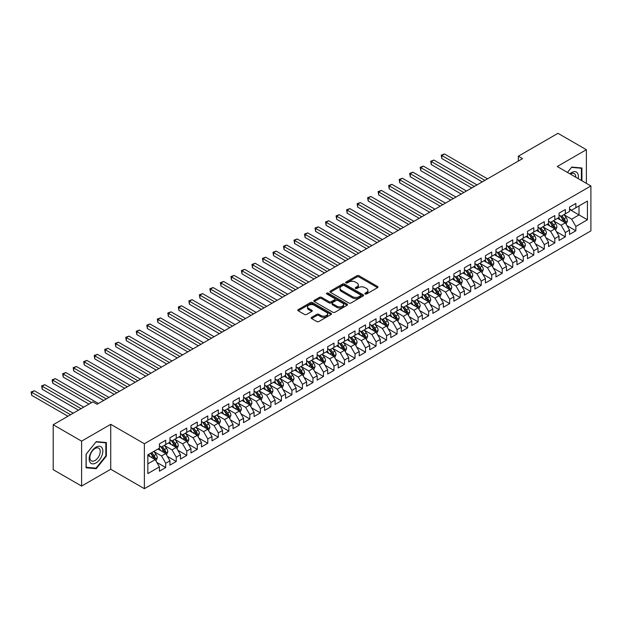 <?xml version="1.0" encoding="UTF-8"?>
<svg xmlns="http://www.w3.org/2000/svg" width="622" height="622" viewBox="0 0 622 622"><rect width="100%" height="100%" fill="white"/><g stroke="black" fill="none" stroke-linecap="round" stroke-linejoin="round"><path stroke-width="0.93" d="M365.145 293.988A1.019 0.591 0 0 0 366.591 293.988L377.562 287.652A1.462 0.84 0 0 0 377.989 287.061A1.462 0.84 0 0 0 377.562 286.462L358.98 275.733A1.462 0.84 0 0 0 356.911 275.733L345.949 282.069A1.019 0.591 0 0 0 345.645 282.481A1.019 0.591 0 0 0 345.949 282.901A1.019 0.591 0 0 0 347.395 282.901L348.81 282.085A4.673 2.698 0 0 1 355.419 282.085L356.966 282.979A4.673 2.698 0 0 1 358.334 284.884A4.673 2.698 0 0 1 356.966 286.789L355.543 287.613A1.019 0.591 0 0 0 355.248 288.025A1.019 0.591 0 0 0 355.543 288.445A1.019 0.591 0 0 0 356.989 288.445L358.412 287.628A4.673 2.698 0 0 1 365.021 287.628L366.568 288.522A4.673 2.698 0 0 1 367.936 290.427A4.673 2.698 0 0 1 366.568 292.332L365.145 293.149A1.019 0.591 0 0 0 364.85 293.568A1.019 0.591 0 0 0 365.145 293.988L365.145 293.149M311.599 317.337A1.462 0.84 0 0 0 311.171 317.928A1.462 0.84 0 0 0 311.599 318.526L316.808 321.535A1.462 0.84 0 0 0 318.876 321.535L331.06 314.499A1.462 0.84 0 0 0 331.487 313.908A1.462 0.84 0 0 0 331.06 313.309L312.477 302.58A1.462 0.84 0 0 0 310.409 302.58L298.233 309.616A1.462 0.84 0 0 0 297.806 310.215A1.462 0.84 0 0 0 298.233 310.806L304.531 314.444A1.462 0.84 0 0 0 306.592 314.444L311.809 311.435A1.462 0.84 0 0 0 312.236 310.837A1.462 0.84 0 0 0 311.809 310.238L308.683 308.442A3.903 2.255 0 0 1 307.54 306.848A3.903 2.255 0 0 1 309.95 304.764A3.903 2.255 0 0 1 314.203 305.247L326.433 312.314A3.903 2.255 0 0 1 327.584 313.908A3.903 2.255 0 0 1 325.174 315.992A3.903 2.255 0 0 1 320.913 315.502L318.876 314.328A1.462 0.84 0 0 0 316.808 314.328L311.599 317.337L311.599 318.526M81.599 441.146L81.599 486.07L110.732 469.252L110.732 424.321L81.599 441.146L53.204 424.748L92.849 401.859L97.055 404.284L522.542 158.633L518.336 156.208L518.336 161.067M110.732 424.321L144.382 443.75L590.9 185.955L590.9 230.886L144.382 488.682L144.382 443.75M586.375 183.35L586.375 149.708L557.25 166.525L590.9 185.955M586.375 149.708L557.981 133.318L518.336 156.208M348.911 303A1.462 0.84 0 0 0 350.979 303L363.162 295.971A1.462 0.84 0 0 0 363.59 295.372A1.462 0.84 0 0 0 363.162 294.774L344.58 284.052A1.462 0.84 0 0 0 342.512 284.052L330.336 291.08A1.462 0.84 0 0 0 329.909 291.679A1.462 0.84 0 0 0 330.336 292.27L348.911 303M327.18 294.206A1.019 0.591 0 0 1 328.222 294.354L328.222 293.141L347.107 304.041A1.462 0.84 0 0 1 347.535 304.64A1.462 0.84 0 0 1 347.107 305.239L334.924 312.267A1.462 0.84 0 0 1 332.863 312.267L314.281 301.538L314.281 300.348A1.462 0.84 0 0 0 313.853 300.947A1.462 0.84 0 0 0 314.281 301.538M314.281 300.348L319.498 297.339A1.462 0.84 0 0 1 321.558 297.339L329.092 301.693A1.462 0.84 0 0 0 331.161 301.693L334.62 299.695A1.462 0.84 0 0 0 335.048 299.096A1.462 0.84 0 0 0 334.62 298.498L326.775 293.973A1.019 0.591 0 0 1 326.472 293.553A1.019 0.591 0 0 1 327.102 293.009A1.019 0.591 0 0 1 328.222 293.141M569.55 209.451L579.02 214.917L579.02 205.936L587.432 201.077L575.863 207.756L575.863 203.441L569.55 207.087L569.55 211.394L565.344 213.828L565.344 209.513L559.038 213.159L559.038 217.467L554.832 219.9L554.832 215.585L548.518 219.232L548.518 223.539L544.312 225.965L544.312 221.657L538.007 225.304L538.007 229.611L533.8 232.037L533.8 227.73L527.487 231.368L527.487 235.684L523.281 238.109L523.281 233.802L516.968 237.441L516.968 241.756L512.761 244.182L512.761 239.874L506.456 243.513L506.456 247.828L502.249 250.254L502.249 245.947L495.936 249.585L495.936 253.9L491.73 256.326L491.73 252.019L485.424 255.658L485.424 259.973L481.218 262.398L481.218 258.083L474.905 261.73L474.905 266.037L470.698 268.471L470.698 264.156L464.393 267.802L464.393 272.109L460.187 274.543L460.187 270.228L453.873 273.874L453.873 278.182L449.667 280.615L449.667 276.3L443.354 279.947L443.354 284.254L439.148 286.68L439.148 282.372L432.842 286.019L432.842 290.326L428.636 292.752L428.636 288.445L422.322 292.083L422.322 296.399L418.116 298.824L418.116 294.517L411.811 298.156L411.811 302.471L407.604 304.897L407.604 300.589L401.291 304.228L401.291 308.543L397.085 310.969L397.085 306.662L390.779 310.3L390.779 314.615L386.573 317.041L386.573 312.734L380.26 316.373L380.26 320.688L376.053 323.113L376.053 318.798L369.74 322.445L369.74 326.752L365.534 329.186L365.534 324.871L359.228 328.517L359.228 332.824L355.022 335.258L355.022 330.943L348.709 334.589L348.709 338.897L344.502 341.33L344.502 337.015L338.197 340.662L338.197 344.969L333.991 347.395L333.991 343.087L327.677 346.734L327.677 351.041L323.471 353.467L323.471 349.16L317.166 352.798L317.166 357.114L312.959 359.539L312.959 355.232L306.646 358.871L306.646 363.186L302.44 365.612L302.44 361.304L296.126 364.943L296.126 369.258L291.92 371.684L291.92 367.377L285.615 371.015L285.615 375.33L281.408 377.756L281.408 373.449L275.095 377.087L275.095 381.403L270.889 383.828L270.889 379.513L264.583 383.16L264.583 387.467L260.377 389.901L260.377 385.586L254.064 389.232L254.064 393.539L249.857 395.973L249.857 391.658L243.552 395.304L243.552 399.612L239.346 402.045L239.346 397.73L233.032 401.377L233.032 405.684L228.826 408.11L228.826 403.802L222.513 407.449L222.513 411.756L218.306 414.182L218.306 409.875L212.001 413.513L212.001 417.828L207.795 420.254L207.795 415.947L201.481 419.586L201.481 423.901L197.275 426.327L197.275 422.019L190.97 425.658L190.97 429.973L186.763 432.399L186.763 428.091L180.45 431.73L180.45 436.045L176.244 438.471L176.244 434.164L169.938 437.802L169.938 442.11L165.732 444.543L165.732 440.228L159.419 443.875L159.419 448.182L147.849 454.861L147.849 473.567L159.419 466.889L155.212 459.604L147.849 455.351M587.432 201.077L587.432 219.776L575.863 226.455L571.657 219.169L564.03 214.769M566.976 225.638L575.863 230.762L575.863 226.455M575.863 230.762L569.55 234.408L569.55 230.101L565.344 232.527L561.137 225.242L553.518 220.841M556.457 231.703L565.344 236.834L565.344 232.527M565.344 236.834L559.038 240.481L559.038 236.166L554.832 238.599L550.625 231.314L542.998 226.913M545.945 237.775L554.832 242.907L554.832 238.599M554.832 242.907L548.518 246.553L548.518 242.238L544.312 244.671L540.106 237.386L532.479 232.978M535.425 243.847L544.312 248.979L544.312 244.671M544.312 248.979L538.007 252.625L538.007 248.31L533.8 250.744L529.594 243.459L521.967 239.05M524.914 249.92L533.8 255.051L533.8 250.744M533.8 255.051L527.487 258.698L527.487 254.382L523.281 256.808L519.075 249.523L511.447 245.122M514.394 255.992L523.281 261.123L523.281 256.808M523.281 261.123L516.968 264.762L516.968 260.455L512.761 262.881L508.555 255.595L500.935 251.195M503.874 262.064L512.761 267.196L512.761 262.881M512.761 267.196L506.456 270.834L506.456 266.527L502.249 268.953L498.043 261.668L490.416 257.267M493.363 268.136L502.249 273.268L502.249 268.953M502.249 273.268L495.936 276.907L495.936 272.599L491.73 275.025L487.524 267.74L479.904 263.339M482.843 274.209L491.73 279.34L491.73 275.025M491.73 279.34L485.424 282.979L485.424 278.672L481.218 281.097L477.012 273.812L469.385 269.412M472.331 280.281L481.218 285.412L481.218 281.097M481.218 285.412L474.905 289.051L474.905 284.744L470.698 287.17L466.492 279.884L458.865 275.484M461.812 286.353L470.698 291.477L470.698 287.17M470.698 291.477L464.393 295.123L464.393 290.816L460.187 293.242L455.98 285.957L448.353 281.556M451.3 292.418L460.187 297.549L460.187 293.242M460.187 297.549L453.873 301.196L453.873 296.881L449.667 299.314L445.461 292.029L437.834 287.628M440.78 298.49L449.667 303.622L449.667 299.314M449.667 303.622L443.354 307.268L443.354 302.953L439.148 305.386L434.941 298.101L427.322 293.693M430.268 304.562L439.148 309.694L439.148 305.386M439.148 309.694L432.842 313.34L432.842 309.025L428.636 311.459L424.429 304.166L416.802 299.765M419.749 310.635L428.636 315.766L428.636 311.459M428.636 315.766L422.322 319.413L422.322 315.097L418.116 317.523L413.91 310.238L406.29 305.837M409.229 316.707L418.116 321.838L418.116 317.523M418.116 321.838L411.811 325.477L411.811 321.17L407.604 323.595L403.398 316.31L395.771 311.91M398.718 322.779L407.604 327.911L407.604 323.595M407.604 327.911L401.291 331.549L401.291 327.242L397.085 329.668L392.879 322.383L385.251 317.982M388.198 328.851L397.085 333.983L397.085 329.668M397.085 333.983L390.779 337.622L390.779 333.314L386.573 335.74L382.367 328.455L374.739 324.054M377.686 334.924L386.573 340.055L386.573 335.74M386.573 340.055L380.26 343.694L380.26 339.387L376.053 341.812L371.847 334.527L364.22 330.127M367.167 340.996L376.053 346.127L376.053 341.812M376.053 346.127L369.74 349.766L369.74 345.459L365.534 347.885L361.328 340.599L353.708 336.199M356.655 347.068L365.534 352.192L365.534 347.885M365.534 352.192L359.228 355.838L359.228 351.531L355.022 353.957L350.816 346.672L343.188 342.271M346.135 353.133L355.022 358.264L355.022 353.957M355.022 358.264L348.709 361.911L348.709 357.596L344.502 360.029L340.296 352.744L332.677 348.343M335.616 359.205L344.502 364.337L344.502 360.029M344.502 364.337L338.197 367.983L338.197 363.668L333.991 366.101L329.784 358.816L322.157 354.408M325.104 365.277L333.991 370.409L333.991 366.101M333.991 370.409L327.677 374.055L327.677 369.74L323.471 372.174L319.265 364.881L311.638 360.48M314.584 371.35L323.471 376.481L323.471 372.174M323.471 376.481L317.166 380.128L317.166 375.812L312.959 378.238L308.753 370.953L301.126 366.552M304.072 377.422L312.959 382.553L312.959 378.238M312.959 382.553L306.646 386.192L306.646 381.885L302.44 384.31L298.233 377.025L290.606 372.625M293.553 383.494L302.44 388.626L302.44 384.31M302.44 388.626L296.126 392.264L296.126 387.957L291.92 390.383L287.714 383.098L280.094 378.697M283.041 389.566L291.92 394.698L291.92 390.383M291.92 394.698L285.615 398.337L285.615 394.029L281.408 396.455L277.202 389.17L269.575 384.769M272.522 395.639L281.408 400.77L281.408 396.455M281.408 400.77L275.095 404.409L275.095 400.101L270.889 402.527L266.683 395.242L259.063 390.841M262.002 401.711L270.889 406.842L270.889 402.527M270.889 406.842L264.583 410.481L264.583 406.174L260.377 408.6L256.171 401.314L248.543 396.914M251.49 407.783L260.377 412.907L260.377 408.6M260.377 412.907L254.064 416.553L254.064 412.246L249.857 414.672L245.651 407.387L238.024 402.986M240.971 413.848L249.857 418.979L249.857 414.672M249.857 418.979L243.552 422.626L243.552 418.311L239.346 420.744L235.139 413.459L227.512 409.058M230.459 419.92L239.346 425.051L239.346 420.744M239.346 425.051L233.032 428.698L233.032 424.383L228.826 426.816L224.62 419.531L216.992 415.123M219.939 425.992L228.826 431.124L228.826 426.816M228.826 431.124L222.513 434.77L222.513 430.455L218.306 432.889L214.1 425.596L206.481 421.195M209.427 432.065L218.306 437.196L218.306 432.889M218.306 437.196L212.001 440.842L212.001 436.527L207.795 438.953L203.588 431.668L195.961 427.267M198.908 438.137L207.795 443.268L207.795 438.953M207.795 443.268L201.481 446.907L201.481 442.6L197.275 445.025L193.069 437.74L185.449 433.34M188.388 444.209L197.275 449.341L197.275 445.025M197.275 449.341L190.97 452.979L190.97 448.672L186.763 451.098L182.557 443.813L174.93 439.412M177.876 450.281L186.763 455.413L186.763 451.098M186.763 455.413L180.45 459.052L180.45 454.744L176.244 457.17L172.037 449.885L164.418 445.484M167.357 456.354L176.244 461.485L176.244 457.17M176.244 461.485L169.938 465.124L169.938 460.816L165.732 463.242L161.526 455.957L153.898 451.556M156.845 462.426L165.732 467.557L165.732 463.242M165.732 467.557L159.419 471.196L159.419 466.889M159.419 445.756L161.526 446.969L165.732 444.543M147.849 463.849L155.212 459.604M169.938 439.684L172.037 440.897L176.244 438.471M161.526 455.957L165.732 453.531L157.949 449.037M169.938 460.816L165.732 453.531M180.45 433.612L182.557 434.825L186.763 432.399M172.037 449.885L176.244 447.459L168.461 442.965M180.45 454.744L176.244 447.459M190.97 427.539L193.069 428.76L197.275 426.327M182.557 443.813L186.763 441.387L178.98 436.893M190.97 448.672L186.763 441.387M201.481 421.467L203.588 422.688L207.795 420.254M193.069 437.74L197.275 435.314L189.492 430.821M201.481 442.6L197.275 435.314M212.001 415.403L214.1 416.616L218.306 414.182M203.588 431.668L207.795 429.242L200.012 424.748M212.001 436.527L207.795 429.242M222.513 409.33L224.62 410.543L228.826 408.11M214.1 425.596L218.306 423.17L210.531 418.676M222.513 430.455L218.306 423.17M233.032 403.258L235.139 404.471L239.346 402.045M224.62 419.531L228.826 417.098L221.043 412.604M233.032 424.383L228.826 417.098M243.552 397.186L245.651 398.399L249.857 395.973M235.139 413.459L239.346 411.025L231.563 406.531M243.552 418.311L239.346 411.025M254.064 391.114L256.171 392.327L260.377 389.901M245.651 407.387L249.857 404.953L242.075 400.467M254.064 412.246L249.857 404.953M264.583 385.041L266.683 386.254L270.889 383.828M256.171 401.314L260.377 398.889L252.594 394.395M264.583 406.174L260.377 398.889M275.095 378.969L277.202 380.182L281.408 377.756M266.683 395.242L270.889 392.816L263.106 388.322M275.095 400.101L270.889 392.816M285.615 372.897L287.714 374.11L291.92 371.684M277.202 389.17L281.408 386.744L273.626 382.25M285.615 394.029L281.408 386.744M296.126 366.825L298.233 368.045L302.44 365.612M287.714 383.098L291.92 380.672L284.145 376.178M296.126 387.957L291.92 380.672M306.646 360.752L308.753 361.973L312.959 359.539M298.233 377.025L302.44 374.599L294.657 370.106M306.646 381.885L302.44 374.599M317.166 354.688L319.265 355.901L323.471 353.467M308.753 370.953L312.959 368.527L305.177 364.033M317.166 375.812L312.959 368.527M327.677 348.615L329.784 349.828L333.991 347.395M319.265 364.881L323.471 362.455L315.688 357.961M327.677 369.74L323.471 362.455M338.197 342.543L340.296 343.756L344.502 341.33M329.784 358.816L333.991 356.383L326.208 351.889M338.197 363.668L333.991 356.383M348.709 336.471L350.816 337.684L355.022 335.258M340.296 352.744L344.502 350.31L336.72 345.816M348.709 357.596L344.502 350.31M359.228 330.399L361.328 331.612L365.534 329.186M350.816 346.672L355.022 344.238L347.239 339.752M359.228 351.531L355.022 344.238M369.74 324.326L371.847 325.539L376.053 323.113M361.328 340.599L365.534 338.174L357.759 333.68M369.74 345.459L365.534 338.174M380.26 318.254L382.367 319.467L386.573 317.041M371.847 334.527L376.053 332.101L368.271 327.607M380.26 339.387L376.053 332.101M390.779 312.182L392.879 313.395L397.085 310.969M382.367 328.455L386.573 326.029L378.79 321.535M390.779 333.314L386.573 326.029M401.291 306.11L403.398 307.33L407.604 304.897M392.879 322.383L397.085 319.957L389.302 315.463M401.291 327.242L397.085 319.957M411.811 300.037L413.91 301.258L418.116 298.824M403.398 316.31L407.604 313.885L399.822 309.391M411.811 321.17L407.604 313.885M422.322 293.973L424.429 295.186L428.636 292.752M413.91 310.238L418.116 307.812L410.333 303.318M422.322 315.097L418.116 307.812M432.842 287.9L434.941 289.113L439.148 286.68M424.429 304.166L428.636 301.74L420.853 297.246M432.842 309.025L428.636 301.74M443.354 281.828L445.461 283.041L449.667 280.615M434.941 298.101L439.148 295.668L431.365 291.174M443.354 302.953L439.148 295.668M453.873 275.756L455.98 276.969L460.187 274.543M445.461 292.029L449.667 289.595L441.884 285.101M453.873 296.881L449.667 289.595M464.393 269.684L466.492 270.897L470.698 268.471M455.98 285.957L460.187 283.523L452.404 279.037M464.393 290.816L460.187 283.523M474.905 263.611L477.012 264.824L481.218 262.398M466.492 279.884L470.698 277.459L462.916 272.965M474.905 284.744L470.698 277.459M485.424 257.539L487.524 258.752L491.73 256.326M477.012 273.812L481.218 271.386L473.435 266.892M485.424 278.672L481.218 271.386M495.936 251.467L498.043 252.68L502.249 250.254M487.524 267.74L491.73 265.314L483.947 260.82M495.936 272.599L491.73 265.314M506.456 245.395L508.555 246.615L512.761 244.182M498.043 261.668L502.249 259.242L494.467 254.748M506.456 266.527L502.249 259.242M516.968 239.322L519.075 240.543L523.281 238.109M508.555 255.595L512.761 253.17L504.978 248.676M516.968 260.455L512.761 253.17M527.487 233.258L529.594 234.471L533.8 232.037M519.075 249.523L523.281 247.097L515.498 242.603M527.487 254.382L523.281 247.097M538.007 227.185L540.106 228.398L544.312 225.965M529.594 243.459L533.8 241.025L526.018 236.531M538.007 248.31L533.8 241.025M548.518 221.113L550.625 222.326L554.832 219.9M540.106 237.386L544.312 234.953L536.529 230.459M548.518 242.238L544.312 234.953M559.038 215.041L561.137 216.254L565.344 213.828M550.625 231.314L554.832 228.88L547.049 224.387M559.038 236.166L554.832 228.88M569.55 208.969L571.657 210.182L575.863 207.756M561.137 225.242L565.344 222.808L557.561 218.322M569.55 230.101L565.344 222.808M53.204 424.748L53.204 469.68L81.599 486.07M110.732 469.252L144.382 488.682M571.657 219.169L579.02 214.917L587.432 219.776M581.912 180.769L581.912 167.987L571.758 167.085L567.466 172.426M106.362 456.074L106.362 442.545L96.216 441.636L86.069 454.262L86.069 467.791L96.216 468.7L106.362 456.074L105.841 455.771M365.557 294.128L366.568 293.545A4.673 2.698 0 0 0 367.936 291.64L367.936 290.427M358.334 284.884L358.334 286.097A4.673 2.698 0 0 1 356.966 288.002L355.955 288.592M377.538 287.667L358.98 276.953A1.462 0.84 0 0 0 356.911 276.953L346.353 283.049M363.139 295.979L344.58 285.265A1.462 0.84 0 0 0 342.512 285.265L330.352 292.286M360.581 295.792A1.019 0.591 0 0 0 360.877 295.372A1.019 0.591 0 0 0 360.581 294.952L344.269 285.537A1.019 0.591 0 0 0 342.823 285.537L341.33 286.4A4.673 2.698 0 0 0 339.962 288.313A4.673 2.698 0 0 0 341.33 290.217L352.472 296.655A4.673 2.698 0 0 0 359.081 296.655L360.581 295.792L360.581 297.005A1.019 0.591 0 0 0 360.877 296.585L360.877 295.372M339.962 288.313L339.962 289.525A4.673 2.698 0 0 0 341.33 291.43L341.33 290.217M360.581 297.005L359.081 297.868A4.673 2.698 0 0 1 352.472 297.868L341.33 291.43M314.304 301.553L319.498 298.552L319.498 297.339M335.048 299.096L335.048 300.309A1.462 0.84 0 0 1 334.62 300.908L331.161 302.906A1.462 0.84 0 0 1 329.092 302.906L321.558 298.552A1.462 0.84 0 0 0 319.498 298.552M328.222 294.354L347.092 305.247M336.914 306.203A3.903 2.255 0 0 0 341.167 306.693A3.903 2.255 0 0 0 343.577 304.609A3.903 2.255 0 0 0 342.434 303.015L338.127 300.527A1.462 0.84 0 0 0 336.067 300.527L332.607 302.525A1.462 0.84 0 0 0 332.179 303.116A1.462 0.84 0 0 0 332.607 303.715L336.914 306.203L336.914 307.416A3.903 2.255 0 0 0 341.167 307.906A3.903 2.255 0 0 0 343.577 305.822L343.577 304.609M332.179 303.116L332.179 304.337A1.462 0.84 0 0 0 332.607 304.928L332.607 303.715M336.914 307.416L332.607 304.928M327.584 313.908L327.584 315.121A3.903 2.255 0 0 1 325.174 317.204A3.903 2.255 0 0 1 320.913 316.715L318.876 315.541A1.462 0.84 0 0 0 316.808 315.541L311.622 318.534M307.54 306.848L307.54 308.061A3.903 2.255 0 0 0 308.683 309.655L308.683 308.442M311.785 311.443L308.683 309.655M331.036 314.514L312.477 303.8A1.462 0.84 0 0 0 310.409 303.8L298.249 310.821L298.233 309.616M95.143 468.078L96.216 468.7M566.121 224.161L567.427 220.981A3.942 2.278 -120 0 0 566.168 217.622L563.936 214.637M560.375 219.939L558.68 217.677M487.524 178.856L444.442 153.976L441.814 155.5L441.814 158.532L482.268 181.888M559.971 215.577L562.91 219.504A3.942 2.278 60 0 1 564.037 221.875C564.628 222.668 565.048 222.427 565.297 221.144A3.942 2.278 -120 0 0 564.17 218.773L561.938 215.795M560.663 215.982L563.423 219.659A2.006 1.158 60 0 1 563.789 220.274L565.297 221.144M441.814 158.532L441.231 155.166L484.896 180.372M441.231 155.166L444.442 153.976M555.609 230.233L556.908 227.046A3.942 2.278 -120 0 0 555.656 223.695L553.417 220.709M549.856 226.011L548.161 223.749M477.012 184.928L433.923 160.048L431.295 161.572L431.295 164.605L471.748 187.961M549.451 221.65L552.39 225.576A3.942 2.278 60 0 1 553.518 227.947C554.116 228.74 554.536 228.499 554.785 227.217A3.942 2.278 -120 0 0 553.658 224.845L551.419 221.867M550.143 222.054L552.904 225.732A2.006 1.158 60 0 1 553.269 226.346L554.785 227.217M431.295 164.605L430.719 161.238L474.376 186.445M430.719 161.238L433.923 160.048M545.09 236.306L546.396 233.118A3.942 2.278 -120 0 0 545.136 229.767L542.905 226.781M539.344 232.084L537.641 229.821M466.492 191.001L423.411 166.121L420.775 167.637L420.775 170.677L461.236 194.033M538.94 227.722L541.879 231.648A3.942 2.278 60 0 1 543.006 234.02C543.597 234.813 544.017 234.564 544.266 233.289A3.942 2.278 -120 0 0 543.138 230.917L540.907 227.94M539.632 228.118L542.392 231.804A2.006 1.158 60 0 1 542.757 232.418L544.266 233.289M420.775 170.677L420.2 167.302L463.864 192.517M420.2 167.302L423.411 166.121M578.172 178.607A9.664 5.582 120 0 0 577.473 173.126A9.664 5.582 120 0 0 569.869 173.818M575.762 177.216A7.316 4.222 120 0 0 575.07 174.362A7.316 4.222 120 0 0 574.254 173.6A7.316 4.222 120 0 0 570.366 174.098M571.532 167.372L581.383 168.259L581.383 180.466M580.73 167.886L581.383 168.259M567.489 172.442L571.548 167.38M90.089 462.41A9.664 5.582 120 0 0 99.427 459.907A9.664 5.582 120 0 0 101.922 447.684A9.664 5.582 120 0 0 92.585 450.18A9.664 5.582 120 0 0 90.089 462.41M90.563 460.07A7.316 4.222 120 0 0 91.387 460.832A7.316 4.222 120 0 0 98.198 457.411A7.316 4.222 120 0 0 99.528 448.921A7.316 4.222 120 0 0 98.704 448.151A7.316 4.222 120 0 0 91.9 451.572A7.316 4.222 120 0 0 90.563 460.07M96.006 441.939L105.841 442.817L105.841 455.926L96.006 468.156L86.17 467.277L86.17 454.169L95.982 441.923M105.188 442.436L105.841 442.817M534.578 242.378L535.876 239.19A3.942 2.278 -120 0 0 534.625 235.839L532.385 232.853M528.824 238.156L527.129 235.893M455.973 197.065L412.891 172.193L410.263 173.709L410.263 176.749L450.717 200.105M528.42 233.794L531.359 237.721A3.942 2.278 60 0 1 532.486 240.092C533.085 240.885 533.505 240.636 533.754 239.361A3.942 2.278 -120 0 0 532.626 236.99L530.387 234.004M529.112 234.191L531.872 237.876A2.006 1.158 60 0 1 532.238 238.49L533.754 239.361M410.263 176.749L409.688 173.375L453.345 198.589M409.688 173.375L412.891 172.193M524.058 248.442L525.365 245.262A3.942 2.278 -120 0 0 524.105 241.911L521.874 238.926M518.313 244.228L516.61 241.958M445.461 203.137L402.372 178.265L399.744 179.781L399.744 182.821L440.205 206.177M517.901 239.867L520.847 243.793A3.942 2.278 60 0 1 521.975 246.164C522.566 246.95 522.985 246.709 523.234 245.433A3.942 2.278 -120 0 0 522.107 243.062L519.875 240.076M518.6 240.263L521.36 243.948A2.006 1.158 60 0 1 521.718 244.555L523.234 245.433M399.744 182.821L399.168 179.447L442.833 204.661M399.168 179.447L402.372 178.265M513.547 254.515L514.845 251.335A3.942 2.278 -120 0 0 513.585 247.976L511.354 244.998M507.793 250.301L506.098 248.03M434.941 209.21L391.86 184.337L389.232 185.854L389.232 188.894L429.685 212.25M507.389 245.939L510.328 249.865A3.942 2.278 60 0 1 511.455 252.229C512.046 253.022 512.466 252.781 512.722 251.506A3.942 2.278 -120 0 0 511.587 249.134L509.356 246.149M508.081 246.335L510.841 250.021A2.006 1.158 60 0 1 511.206 250.627L512.722 251.506M389.232 188.894L388.649 185.519L432.313 210.726M388.649 185.519L391.86 184.337M503.027 260.587L504.333 257.407A3.942 2.278 -120 0 0 503.074 254.048L500.834 251.07M497.281 256.373L495.578 254.103M424.429 215.282L381.34 190.41L378.712 191.926L378.712 194.958L419.166 218.322M496.869 252.011L499.816 255.93A3.942 2.278 60 0 1 500.943 258.301C501.534 259.094 501.954 258.853 502.203 257.578A3.942 2.278 -120 0 0 501.075 255.207L498.844 252.221M497.569 252.408L500.321 256.093A2.006 1.158 60 0 1 500.687 256.699L502.203 257.578M378.712 194.958L378.137 191.592L421.802 216.798M378.137 191.592L381.34 190.41M492.507 266.659L493.814 263.479A3.942 2.278 -120 0 0 492.554 260.12L490.323 257.143M486.762 262.445L485.067 260.175M413.91 221.354L370.829 196.482L368.201 197.998L368.201 201.03L408.654 224.387M486.357 258.076L489.296 262.002A3.942 2.278 60 0 1 490.424 264.373C491.015 265.166 491.434 264.925 491.683 263.642A3.942 2.278 -120 0 0 490.556 261.279L488.324 258.293M487.049 258.48L489.809 262.165A2.006 1.158 60 0 1 490.175 262.772L491.683 263.642M368.201 201.03L367.618 197.664L411.282 222.87M367.618 197.664L370.829 196.482M481.996 272.731L483.294 269.551A3.942 2.278 -120 0 0 482.042 266.193L479.803 263.215M476.242 268.517L474.547 266.247M403.398 227.427L360.309 202.554L357.681 204.07L357.681 207.103L398.134 230.459M475.838 264.148L478.777 268.074A3.942 2.278 60 0 1 479.904 270.446C480.503 271.239 480.923 270.998 481.171 269.715A3.942 2.278 -120 0 0 480.044 267.351L477.805 264.366M476.53 264.552L479.29 268.238A2.006 1.158 60 0 1 479.655 268.844L481.171 269.715M357.681 207.103L357.106 203.736L400.762 228.943M357.106 203.736L360.309 202.554M471.476 278.804L472.782 275.624A3.942 2.278 -120 0 0 471.523 272.265L469.291 269.279M465.73 274.582L464.028 272.319M392.879 233.499L349.797 208.619L347.162 210.143L347.162 213.175L387.623 236.531M465.326 270.22L468.265 274.147A3.942 2.278 60 0 1 469.392 276.518C469.983 277.311 470.403 277.07 470.652 275.787A3.942 2.278 -120 0 0 469.524 273.416L467.293 270.438M466.018 270.624L468.778 274.302A2.006 1.158 60 0 1 469.143 274.916L470.652 275.787M347.162 213.175L346.586 209.808L390.251 235.015M346.586 209.808L349.797 208.619M460.964 284.876L462.263 281.696A3.942 2.278 -120 0 0 461.011 278.337L458.772 275.352M455.211 280.654L453.516 278.392M382.359 239.571L339.278 214.691L336.65 216.215L336.65 219.247L377.103 242.603M454.806 276.292L457.745 280.219A3.942 2.278 60 0 1 458.873 282.59C459.471 283.383 459.891 283.142 460.14 281.859A3.942 2.278 -120 0 0 459.013 279.488L456.773 276.51M455.498 276.697L458.258 280.374A2.006 1.158 60 0 1 458.624 280.988L460.14 281.859M336.65 219.247L336.074 215.881L379.731 241.087M336.074 215.881L339.278 214.691M450.445 290.948L451.751 287.761A3.942 2.278 -120 0 0 450.491 284.409L448.26 281.424M444.699 286.726L442.996 284.464M371.847 245.643L328.758 220.763L326.13 222.287L326.13 225.32L366.591 248.676M444.287 282.365L447.234 286.291A3.942 2.278 60 0 1 448.361 288.662C448.952 289.455 449.372 289.207 449.62 287.932A3.942 2.278 -120 0 0 448.493 285.56L446.262 282.582M444.987 282.769L447.747 286.447A2.006 1.158 60 0 1 448.104 287.061L449.62 287.932M326.13 225.32L325.555 221.953L369.219 247.159M325.555 221.953L328.758 220.763M439.933 297.021L441.231 293.833A3.942 2.278 -120 0 0 439.972 290.482L437.74 287.496M434.179 292.799L432.484 290.536M361.328 251.716L318.246 226.836L315.618 228.352L315.618 231.392L356.072 254.748M433.775 288.437L436.714 292.363A3.942 2.278 60 0 1 437.841 294.735C438.432 295.528 438.852 295.279 439.109 294.004A3.942 2.278 -120 0 0 437.974 291.632L435.742 288.655M434.467 288.833L437.227 292.519A2.006 1.158 60 0 1 437.593 293.133L439.109 294.004M315.618 231.392L315.035 228.017L358.7 253.232M315.035 228.017L318.246 226.836M429.413 303.093L430.719 299.905A3.942 2.278 -120 0 0 429.46 296.554L427.228 293.568M423.668 298.871L421.965 296.608M350.816 257.78L307.727 232.908L305.099 234.424L305.099 237.464L345.552 260.82M423.255 294.509L426.202 298.436A3.942 2.278 60 0 1 427.33 300.807C427.92 301.6 428.34 301.351 428.589 300.076A3.942 2.278 -120 0 0 427.462 297.705L425.23 294.719M423.955 294.906L426.708 298.591A2.006 1.158 60 0 1 427.073 299.205L428.589 300.076M305.099 237.464L304.523 234.09L348.188 259.304M304.523 234.09L307.727 232.908M418.894 309.157L420.2 305.977A3.942 2.278 -120 0 0 418.94 302.626L416.709 299.641M413.148 304.943L411.453 302.673M340.296 263.852L297.215 238.98L294.587 240.496L294.587 243.536L335.04 266.892M412.744 300.582L415.683 304.508A3.942 2.278 60 0 1 416.81 306.871C417.401 307.665 417.821 307.423 418.07 306.148A3.942 2.278 -120 0 0 416.942 303.777L414.711 300.791M413.436 300.978L416.196 304.663A2.006 1.158 60 0 1 416.561 305.27L418.07 306.148M294.587 243.536L294.004 240.162L337.668 265.376M294.004 240.162L297.215 238.98M408.382 315.23L409.68 312.05A3.942 2.278 -120 0 0 408.429 308.691L406.189 305.713M402.628 311.016L400.933 308.745M329.784 269.925L286.695 245.052L284.067 246.569L284.067 249.609L324.521 272.965M402.224 306.654L405.163 310.58A3.942 2.278 60 0 1 406.29 312.944C406.889 313.737 407.309 313.496 407.558 312.221A3.942 2.278 -120 0 0 406.43 309.849L404.191 306.864M402.916 307.05L405.676 310.736A2.006 1.158 60 0 1 406.042 311.342L407.558 312.221M284.067 249.609L283.492 246.234L327.149 271.441M283.492 246.234L286.695 245.052M397.862 321.302L399.168 318.122A3.942 2.278 -120 0 0 397.909 314.763L395.678 311.785M392.117 317.088L390.422 314.818M319.265 275.997L276.184 251.125L273.548 252.641L273.548 255.673L314.009 279.037M391.712 312.726L394.651 316.645A3.942 2.278 60 0 1 395.779 319.016C396.37 319.809 396.789 319.568 397.038 318.293A3.942 2.278 -120 0 0 395.911 315.922L393.679 312.936M392.404 313.123L395.164 316.808A2.006 1.158 60 0 1 395.53 317.414L397.038 318.293M273.548 255.673L272.972 252.307L316.637 277.513M272.972 252.307L276.184 251.125M387.35 327.374L388.649 324.194A3.942 2.278 -120 0 0 387.397 320.835L385.158 317.858M381.597 323.16L379.902 320.89M308.745 282.069L265.664 257.197L263.036 258.713L263.036 261.745L303.489 285.101M381.193 318.791L384.132 322.717A3.942 2.278 60 0 1 385.259 325.088C385.858 325.881 386.278 325.64 386.526 324.357A3.942 2.278 -120 0 0 385.399 321.994L383.16 319.008M381.885 319.195L384.645 322.88A2.006 1.158 60 0 1 385.01 323.487L386.526 324.357M263.036 261.745L262.461 258.379L306.117 283.585M262.461 258.379L265.664 257.197M376.831 333.446L378.137 330.266A3.942 2.278 -120 0 0 376.878 326.908L374.646 323.93M371.085 329.232L369.382 326.962M298.233 288.142L255.152 263.269L252.516 264.785L252.516 267.818L292.978 291.174M370.681 324.863L373.62 328.789A3.942 2.278 60 0 1 374.747 331.161C375.338 331.954 375.758 331.713 376.007 330.43A3.942 2.278 -120 0 0 374.879 328.066L372.648 325.081M371.373 325.267L374.133 328.952A2.006 1.158 60 0 1 374.491 329.559L376.007 330.43M252.516 267.818L251.941 264.451L295.606 289.658M251.941 264.451L255.152 263.269M366.319 339.519L367.618 336.339A3.942 2.278 -120 0 0 366.358 332.98L364.127 329.994M360.566 335.297L358.871 333.034M287.714 294.214L244.633 269.334L242.005 270.858L242.005 273.89L282.458 297.246M360.161 330.935L363.1 334.861A3.942 2.278 60 0 1 364.228 337.233C364.819 338.026 365.238 337.785 365.495 336.502A3.942 2.278 -120 0 0 364.36 334.131L362.128 331.153M360.853 331.339L363.613 335.017A2.006 1.158 60 0 1 363.979 335.631L365.495 336.502M242.005 273.89L241.422 270.523L285.086 295.73M241.422 270.523L244.633 269.334M355.8 345.591L357.106 342.411A3.942 2.278 -120 0 0 355.846 339.052L353.615 336.067M350.054 341.369L348.351 339.107M277.202 300.286L234.113 275.406L231.485 276.93L231.485 279.962L271.938 303.318M349.642 337.007L352.588 340.934A3.942 2.278 60 0 1 353.716 343.305C354.307 344.098 354.727 343.857 354.975 342.574A3.942 2.278 -120 0 0 353.848 340.203L351.617 337.225M350.341 337.412L353.094 341.089A2.006 1.158 60 0 1 353.459 341.703L354.975 342.574M231.485 279.962L230.91 276.596L274.574 301.802M230.91 276.596L234.113 275.406M345.28 351.663L346.586 348.475A3.942 2.278 -120 0 0 345.327 345.124L343.095 342.139M339.534 347.441L337.839 345.179M266.683 306.358L223.601 281.478L220.973 283.002L220.973 286.034L261.427 309.391M339.13 343.08L342.069 347.006A3.942 2.278 60 0 1 343.196 349.377C343.787 350.17 344.207 349.922 344.456 348.647A3.942 2.278 -120 0 0 343.328 346.275L341.097 343.297M339.822 343.484L342.582 347.162A2.006 1.158 60 0 1 342.947 347.776L344.456 348.647M220.973 286.034L220.39 282.668L264.055 307.874M220.39 282.668L223.601 281.478M334.768 357.736L336.067 354.548A3.942 2.278 -120 0 0 334.815 351.197L332.576 348.211M329.022 353.514L327.32 351.251M256.171 312.431L213.082 287.551L210.454 289.067L210.454 292.107L250.907 315.463M328.61 349.152L331.549 353.078A3.942 2.278 60 0 1 332.684 355.45C333.275 356.243 333.695 355.994 333.944 354.719A3.942 2.278 -120 0 0 332.817 352.347L330.577 349.37M329.302 349.548L332.062 353.234A2.006 1.158 60 0 1 332.428 353.848L333.944 354.719M210.454 292.107L209.878 288.732L253.543 313.947M209.878 288.732L213.082 287.551M324.249 363.8L325.555 360.62A3.942 2.278 -120 0 0 324.295 357.269L322.064 354.283M318.503 359.586L316.808 357.323M245.651 318.495L202.57 293.623L199.942 295.139L199.942 298.179L240.395 321.535M318.099 355.224L321.038 359.151A3.942 2.278 60 0 1 322.165 361.522C322.756 362.315 323.176 362.066 323.424 360.791A3.942 2.278 -120 0 0 322.297 358.42L320.066 355.434M318.791 355.621L321.551 359.306A2.006 1.158 60 0 1 321.916 359.92L323.424 360.791M199.942 298.179L199.359 294.805L243.023 320.019M199.359 294.805L202.57 293.623M313.737 369.872L315.035 366.692A3.942 2.278 -120 0 0 313.783 363.341L311.544 360.356M307.983 365.658L306.288 363.388M235.139 324.567L192.05 299.695L189.422 301.211L189.422 304.251L229.876 327.607M307.579 361.296L310.518 365.223A3.942 2.278 60 0 1 311.645 367.586C312.244 368.38 312.664 368.138 312.913 366.863A3.942 2.278 -120 0 0 311.785 364.492L309.546 361.506M308.271 361.693L311.031 365.378A2.006 1.158 60 0 1 311.397 365.985L312.913 366.863M189.422 304.251L188.847 300.877L232.504 326.091M188.847 300.877L192.05 299.695M303.217 375.945L304.523 372.765A3.942 2.278 -120 0 0 303.264 369.406L301.032 366.428M297.471 371.731L295.769 369.46M224.62 330.64L181.538 305.767L178.903 307.284L178.903 310.324L219.364 333.68M297.067 367.369L300.006 371.295A3.942 2.278 60 0 1 301.134 373.659C301.724 374.452 302.144 374.211 302.393 372.936A3.942 2.278 -120 0 0 301.266 370.564L299.034 367.579M297.759 367.765L300.519 371.451A2.006 1.158 60 0 1 300.877 372.057L302.393 372.936M178.903 310.324L178.327 306.949L221.992 332.156M178.327 306.949L181.538 305.767M292.705 382.017L294.004 378.837A3.942 2.278 -120 0 0 292.744 375.478L290.513 372.5M286.952 377.803L285.257 375.532M214.1 336.712L171.019 311.84L168.391 313.356L168.391 316.388L208.844 339.752M286.548 373.441L289.487 377.36A3.942 2.278 60 0 1 290.614 379.731C291.205 380.524 291.632 380.283 291.881 379.008A3.942 2.278 -120 0 0 290.746 376.637L288.515 373.651M287.24 373.838L290 377.523A2.006 1.158 60 0 1 290.365 378.129L291.881 379.008M168.391 316.388L167.808 313.022L211.472 338.228M167.808 313.022L171.019 311.84M282.186 388.089L283.492 384.909A3.942 2.278 -120 0 0 282.233 381.55L280.001 378.573M276.44 383.875L274.737 381.605M203.588 342.784L160.499 317.912L157.871 319.428L157.871 322.46L198.332 345.816M276.028 379.506L278.975 383.432A3.942 2.278 60 0 1 280.102 385.803C280.693 386.596 281.113 386.355 281.362 385.072A3.942 2.278 -120 0 0 280.234 382.709L278.003 379.723M276.728 379.91L279.48 383.595A2.006 1.158 60 0 1 279.846 384.202L281.362 385.072M157.871 322.46L157.296 319.094L200.96 344.3M157.296 319.094L160.499 317.912M271.666 394.161L272.972 390.981A3.942 2.278 -120 0 0 271.713 387.623L269.481 384.645M265.921 389.947L264.226 387.677M193.069 348.856L149.988 323.984L147.36 325.5L147.36 328.533L187.813 351.889M265.516 385.578L268.455 389.504A3.942 2.278 60 0 1 269.583 391.876C270.173 392.669 270.593 392.428 270.842 391.145A3.942 2.278 -120 0 0 269.715 388.773L267.483 385.796M266.208 385.982L268.968 389.667A2.006 1.158 60 0 1 269.334 390.274L270.842 391.145M147.36 328.533L146.776 325.166L190.441 350.373M146.776 325.166L149.988 323.984M261.154 400.234L262.453 397.054A3.942 2.278 -120 0 0 261.201 393.695L258.962 390.709M255.409 396.012L253.706 393.749M182.557 354.929L139.468 330.049L136.84 331.573L136.84 334.605L177.293 357.961M254.997 391.65L257.936 395.576A3.942 2.278 60 0 1 259.071 397.948C259.662 398.741 260.082 398.5 260.33 397.217A3.942 2.278 -120 0 0 259.203 394.846L256.964 391.868M255.689 392.054L258.449 395.732A2.006 1.158 60 0 1 258.814 396.346L260.33 397.217M136.84 334.605L136.265 331.238L179.929 356.445M136.265 331.238L139.468 330.049M250.635 406.306L251.941 403.126A3.942 2.278 -120 0 0 250.682 399.767L248.45 396.782M244.889 402.084L243.194 399.822M172.037 361.001L128.956 336.121L126.328 337.645L126.328 340.677L166.782 364.033M244.485 397.722L247.424 401.649A3.942 2.278 60 0 1 248.551 404.02C249.142 404.813 249.562 404.572 249.811 403.289A3.942 2.278 -120 0 0 248.683 400.918L246.452 397.94M245.177 398.127L247.937 401.804A2.006 1.158 60 0 1 248.302 402.418L249.811 403.289M126.328 340.677L125.745 337.311L169.409 362.517M125.745 337.311L128.956 336.121M240.123 412.378L241.422 409.19A3.942 2.278 -120 0 0 240.17 405.839L237.931 402.854M234.37 408.156L232.675 405.894M161.526 367.073L118.437 342.193L115.809 343.717L115.809 346.749L156.262 370.106M233.965 403.795L236.904 407.721A3.942 2.278 60 0 1 238.032 410.092C238.63 410.885 239.05 410.637 239.299 409.362A3.942 2.278 -120 0 0 238.172 406.99L235.932 404.012M234.657 404.199L237.417 407.877A2.006 1.158 60 0 1 237.783 408.491L239.299 409.362M115.809 346.749L115.233 343.383L158.89 368.589M115.233 343.383L118.437 342.193M229.604 418.451L230.91 415.263A3.942 2.278 -120 0 0 229.65 411.912L227.419 408.926M223.858 414.229L222.155 411.966M151.006 373.138L107.925 348.266L105.289 349.782L105.289 352.822L145.75 376.178M223.453 409.867L226.392 413.793A3.942 2.278 60 0 1 227.52 416.165C228.111 416.958 228.531 416.709 228.779 415.434A3.942 2.278 -120 0 0 227.652 413.062L225.421 410.085M224.145 410.263L226.906 413.949A2.006 1.158 60 0 1 227.263 414.563L228.779 415.434M105.289 352.822L104.714 349.447L148.378 374.662M104.714 349.447L107.925 348.266M219.092 424.515L220.39 421.335A3.942 2.278 -120 0 0 219.131 417.984L216.899 414.998M213.338 420.301L211.643 418.038M140.486 379.21L97.405 354.338L94.777 355.854L94.777 358.894L135.231 382.25M212.934 415.939L215.873 419.866A3.942 2.278 60 0 1 217 422.237C217.591 423.03 218.019 422.781 218.268 421.506A3.942 2.278 -120 0 0 217.132 419.135L214.901 416.149M213.626 416.336L216.386 420.021A2.006 1.158 60 0 1 216.751 420.635L218.268 421.506M94.777 358.894L94.194 355.52L137.859 380.734M94.194 355.52L97.405 354.338M208.572 430.587L209.878 427.407A3.942 2.278 -120 0 0 208.619 424.056L206.387 421.071M202.826 426.373L201.124 424.103M129.975 385.282L86.886 360.41L84.258 361.926L84.258 364.966L124.719 388.322M202.414 422.011L205.361 425.938A3.942 2.278 60 0 1 206.488 428.301C207.079 429.094 207.499 428.853 207.748 427.578A3.942 2.278 -120 0 0 206.621 425.207L204.389 422.221M203.114 422.408L205.866 426.093A2.006 1.158 60 0 1 206.232 426.7L207.748 427.578M84.258 364.966L83.682 361.592L127.347 386.806M83.682 361.592L86.886 360.41M198.053 436.66L199.359 433.48A3.942 2.278 -120 0 0 198.099 430.121L195.868 427.143M192.307 432.446L190.612 430.175M119.455 391.355L76.374 366.482L73.746 367.999L73.746 371.039L114.199 394.395M191.903 428.084L194.841 432.002A3.942 2.278 60 0 1 195.969 434.374C196.56 435.167 196.98 434.926 197.228 433.651A3.942 2.278 -120 0 0 196.101 431.279L193.87 428.294M192.595 428.48L195.355 432.166A2.006 1.158 60 0 1 195.72 432.772L197.228 433.651M73.746 371.039L73.163 367.664L116.827 392.871M73.163 367.664L76.374 366.482M187.541 442.732L188.839 439.552A3.942 2.278 -120 0 0 187.587 436.193L185.348 433.215M181.795 438.518L180.092 436.247M108.943 397.427L65.854 372.555L63.226 374.071L63.226 377.103L103.68 400.467M181.383 434.156L184.322 438.075A3.942 2.278 60 0 1 185.457 440.446C186.048 441.239 186.468 440.998 186.717 439.723A3.942 2.278 -120 0 0 185.589 437.352L183.35 434.366M182.075 434.553L184.835 438.238A2.006 1.158 60 0 1 185.2 438.844L186.717 439.723M63.226 377.103L62.651 373.736L106.315 398.943M62.651 373.736L65.854 372.555M177.021 448.804L178.327 445.624A3.942 2.278 -120 0 0 177.068 442.265L174.836 439.287M171.275 444.59L169.581 442.32M98.424 403.499L55.342 378.627L52.714 380.143L52.714 383.175L88.962 404.106M170.871 440.221L173.81 444.147A3.942 2.278 60 0 1 174.938 446.518C175.528 447.311 175.948 447.07 176.197 445.787A3.942 2.278 -120 0 0 175.07 443.424L172.838 440.438M171.563 440.625L174.323 444.31A2.006 1.158 60 0 1 174.689 444.917L176.197 445.787M52.714 383.175L52.131 379.809L91.59 402.589M52.131 379.809L55.342 378.627M166.509 454.876L167.808 451.696A3.942 2.278 -120 0 0 166.556 448.338L164.317 445.36M160.756 450.662L159.061 448.392M83.706 407.146L44.823 384.699L42.195 386.215L42.195 389.248L78.442 410.178M160.352 446.293L163.291 450.219A3.942 2.278 60 0 1 164.418 452.591C165.017 453.384 165.436 453.143 165.685 451.86A3.942 2.278 -120 0 0 164.558 449.488L162.319 446.51M161.044 446.697L163.804 450.382A2.006 1.158 60 0 1 164.169 450.989L165.685 451.86M42.195 389.248L41.62 385.881L81.07 408.662M41.62 385.881L44.823 384.699M155.99 460.949L157.296 457.769A3.942 2.278 -120 0 0 156.036 454.41L153.805 451.424M150.244 456.727L148.541 454.464M73.186 413.21L34.311 390.764L31.675 392.288L31.675 395.32L67.93 416.25M150.54 453.314L152.779 456.291A3.942 2.278 60 0 1 153.906 458.663C154.497 459.456 154.917 459.215 155.166 457.932A3.942 2.278 -120 0 0 154.038 455.561L151.807 452.583M150.819 453.15L153.292 456.447A2.006 1.158 60 0 1 153.657 457.061L155.166 457.932M31.675 395.32L31.1 391.953L70.558 414.734M31.1 391.953L34.311 390.764M366.568 293.545L366.568 292.332M355.543 288.445L355.543 287.613M356.966 288.002L356.966 286.789M345.949 282.901L345.949 282.069M356.911 276.953L356.911 275.733M358.98 276.953L358.98 275.733M377.562 287.652L377.562 286.462M330.336 292.27L330.336 291.08M342.512 285.265L342.512 284.052M344.58 285.265L344.58 284.052M363.162 295.971L363.162 294.774M352.472 297.868L352.472 296.655M359.081 297.868L359.081 296.655M321.558 298.552L321.558 297.339M329.092 302.906L329.092 301.693M331.161 302.906L331.161 301.693M334.62 300.908L334.62 299.695M347.107 305.239L347.107 304.041M316.808 315.541L316.808 314.328M318.876 315.541L318.876 314.328M320.913 316.715L320.913 315.502M311.809 311.435L311.809 310.238M310.409 303.8L310.409 302.58M312.477 303.8L312.477 302.58M331.06 314.499L331.06 313.309M564.854 222.528L567.404 221.051M564.17 218.773L566.168 217.622M561.262 220.452L562.91 219.504M554.334 228.601L556.884 227.123M553.658 224.845L555.656 223.695M550.75 226.525L552.39 225.576M543.822 234.673L546.373 233.196M543.138 230.917L545.136 229.767M540.23 232.597L541.879 231.648M533.303 240.737L535.853 239.268M532.626 236.99L534.625 235.839M529.711 238.669L531.359 237.721M522.783 246.81L525.333 245.34M522.107 243.062L524.105 241.911M519.199 244.741L520.847 243.793M512.271 252.882L514.822 251.412M511.587 249.134L513.585 247.976M508.679 250.814L510.328 249.865M501.752 258.954L504.302 257.485M501.075 255.207L503.074 254.048M498.168 256.886L499.816 255.93M491.24 265.026L493.79 263.557M490.556 261.279L492.554 260.12M487.648 262.958L489.296 262.002M480.72 271.099L483.271 269.629M480.044 267.351L482.042 266.193M477.136 269.023L478.777 268.074M470.209 277.171L472.759 275.694M469.524 273.416L471.523 272.265M466.617 275.095L468.265 274.147M459.689 283.243L462.239 281.766M459.013 279.488L461.011 278.337M456.097 281.167L457.745 280.219M449.17 289.316L451.72 287.838M448.493 285.56L450.491 284.409M445.585 287.24L447.234 286.291M438.658 295.388L441.208 293.911M437.974 291.632L439.972 290.482M435.066 293.312L436.714 292.363M428.138 301.452L430.688 299.983M427.462 297.705L429.46 296.554M424.554 299.384L426.202 298.436M417.626 307.525L420.177 306.055M416.942 303.777L418.94 302.626M414.034 305.456L415.683 304.508M407.107 313.597L409.657 312.127M406.43 309.849L408.429 308.691M403.522 311.529L405.163 310.58M396.595 319.669L399.145 318.2M395.911 315.922L397.909 314.763M393.003 317.601L394.651 316.645M386.075 325.741L388.626 324.272M385.399 321.994L387.397 320.835M382.483 323.673L384.132 322.717M375.556 331.814L378.106 330.344M374.879 328.066L376.878 326.908M371.972 329.738L373.62 328.789M365.044 337.886L367.594 336.409M364.36 334.131L366.358 332.98M361.452 335.81L363.1 334.861M354.524 343.958L357.075 342.481M353.848 340.203L355.846 339.052M350.94 341.882L352.588 340.934M344.013 350.03L346.563 348.553M343.328 346.275L345.327 345.124M340.421 347.955L342.069 347.006M333.493 356.103L336.043 354.626M332.817 352.347L334.815 351.197M329.909 354.027L331.549 353.078M322.981 362.167L325.531 360.698M322.297 358.42L324.295 357.269M319.389 360.099L321.038 359.151M312.462 368.24L315.012 366.77M311.785 364.492L313.783 363.341M308.87 366.171L310.518 365.223M301.942 374.312L304.492 372.842M301.266 370.564L303.264 369.406M298.358 372.244L300.006 371.295M291.43 380.384L293.981 378.915M290.746 376.637L292.744 375.478M287.838 378.316L289.487 377.36M280.911 386.456L283.461 384.987M280.234 382.709L282.233 381.55M277.326 384.388L278.975 383.432M270.399 392.529L272.949 391.059M269.715 388.773L271.713 387.623M266.807 390.453L268.455 389.504M259.879 398.601L262.43 397.124M259.203 394.846L261.201 393.695M256.295 396.525L257.936 395.576M249.368 404.673L251.918 403.196M248.683 400.918L250.682 399.767M245.776 402.597L247.424 401.649M238.848 410.745L241.398 409.268M238.172 406.99L240.17 405.839M235.264 408.67L236.904 407.721M228.328 416.818L230.879 415.341M227.652 413.062L229.65 411.912M224.744 414.742L226.392 413.793M217.817 422.882L220.367 421.413M217.132 419.135L219.131 417.984M214.225 420.814L215.873 419.866M207.297 428.955L209.847 427.485M206.621 425.207L208.619 424.056M203.713 426.886L205.361 425.938M196.785 435.027L199.335 433.557M196.101 431.279L198.099 430.121M193.193 432.959L194.841 432.002M186.266 441.099L188.816 439.63M185.589 437.352L187.587 436.193M182.681 439.031L184.322 438.075M175.754 447.171L178.304 445.702M175.07 443.424L177.068 442.265M172.162 445.103L173.81 444.147M165.234 453.244L167.785 451.774M164.558 449.488L166.556 448.338M161.65 451.168L163.291 450.219M154.715 459.316L157.265 457.839M154.038 455.561L156.036 454.41M151.13 457.24L152.779 456.291"/></g></svg>
